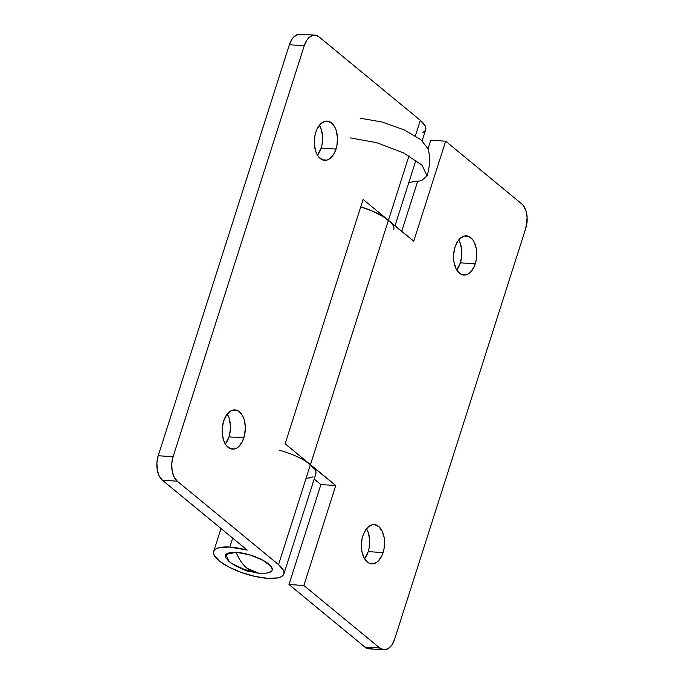 <?xml version="1.0" encoding="UTF-8"?>
<svg xmlns="http://www.w3.org/2000/svg" width="684" height="684" viewBox="0 0 684 684"><rect width="100%" height="100%" fill="white"/><g stroke="black" fill="none" stroke-linecap="round" stroke-linejoin="round"><path stroke-width="1.03" d="M336.024 149.061A19.656 11.56 -86.3 0 1 324.626 160.338A19.656 11.56 -86.3 0 1 315.769 132.38L314.854 136.005L314.324 143.657L315.555 150.865L316.777 153.943L318.359 156.525L322.309 159.782L326.807 160.133L329.047 159.184L333.082 155.234L334.724 152.37L336.938 145.435L337.469 137.783L336.237 130.576L335.015 127.498L331.569 122.949L327.26 121.111L324.986 121.307L320.625 123.907L317.068 129.071L315.769 132.38A19.656 11.56 -86.3 0 1 327.166 121.102A19.656 11.56 -86.3 0 1 336.024 149.061L321.147 148.103L336.024 149.061M317.487 155.234A19.656 11.56 93.7 0 0 321.147 148.103L317.487 155.234M243.855 437.854A19.656 11.56 -86.3 0 1 232.457 449.131A19.656 11.56 -86.3 0 1 223.6 421.164L222.206 428.603L222.155 432.45L223.386 439.65L224.617 442.736L226.19 445.31L230.14 448.567L234.638 448.926L236.878 447.977L238.998 446.319L242.555 441.163L244.769 434.229L245.299 426.577L244.068 419.369L242.846 416.282L241.272 413.709L237.314 410.451L232.816 410.101L230.576 411.041L226.541 415L223.6 421.164A19.656 11.56 -86.3 0 1 234.997 409.896A19.656 11.56 -86.3 0 1 243.855 437.854L228.978 436.896L243.855 437.854M225.318 444.027A19.656 11.56 93.7 0 0 228.978 436.896L225.318 444.027M229.798 547.055L232.654 538.111L229.798 547.055A36.859 11.637 17.7 0 1 247.223 550.116L162.39 480.228L177.267 481.185L278.542 564.625L283.544 570.465L284.074 572.995L283.253 575.124L281.107 576.783L277.721 577.894L267.777 578.348A36.859 11.637 17.7 0 1 230.294 567.788A36.859 11.637 17.7 0 1 213.673 551.492A36.859 11.637 17.7 0 1 229.798 547.055L247.223 550.116L162.39 480.228L177.267 481.185L174.044 476.928L172.112 470.772L171.778 463.675L173.095 456.707L158.218 455.741L156.901 462.709L157.234 469.814L159.167 475.961L162.39 480.228A18.434 10.841 93.7 0 1 158.218 455.741L289.375 44.768L158.218 455.741L173.095 456.707L304.252 45.734L173.095 456.707A18.434 10.841 -86.3 0 0 177.267 481.185L278.542 564.625A36.859 11.637 17.7 0 1 283.911 573.91A36.859 11.637 17.7 0 1 267.777 578.348L254.944 576.424L241.178 572.405L228.567 566.908L219.042 560.777L214.041 554.938L213.502 552.407L214.323 550.278L216.469 548.628L219.863 547.508L229.798 547.055M283.911 573.91L315.811 473.944A36.859 11.637 -162.3 0 0 310.442 464.658L388.426 220.299L363.11 199.437L388.426 220.299L409.023 155.781L388.426 220.299A36.859 11.637 17.7 0 1 393.796 229.585M422.148 140.742L425.696 129.618A36.859 11.637 -162.3 0 0 420.335 120.333L415.376 135.859L420.335 120.333L425.337 126.172L425.867 128.703L425.046 130.832L422.9 132.491M319.06 36.893L420.335 120.333L319.06 36.893L315.025 35.166L310.793 36.243L307.005 39.954L304.252 45.734A18.434 10.841 -86.3 0 1 314.931 35.166A18.434 10.841 -86.3 0 1 319.06 36.893M315.162 475.158L315.982 473.029L315.444 470.506L310.442 464.658L278.542 564.625L310.442 464.658L285.125 443.805L310.442 464.658L388.426 220.299L391.564 223.317M302.234 34.722L298.01 34.397L293.923 36.833L292.128 38.988L289.375 44.768L304.252 45.734L289.375 44.768A18.434 10.841 93.7 0 1 300.054 34.2L314.931 35.166M319.428 125.24L321.36 129.618L322.591 136.826L322.061 144.478L321.147 148.103A19.656 11.56 93.7 0 0 319.428 125.24M227.259 414.034L229.2 418.411L230.422 425.61L230.38 429.458L228.978 436.896A19.656 11.56 93.7 0 0 227.259 414.034M363.11 199.437L285.125 443.805L363.11 199.437M309.621 477.928L313.007 476.816M475.269 263.793A19.656 11.56 -86.3 0 1 463.88 275.071A19.656 11.56 -86.3 0 1 455.022 247.104L453.62 254.542L453.577 258.39L453.971 262.117L456.031 268.675L457.605 271.257L461.555 274.506L466.06 274.865L468.292 273.916L470.412 272.266L473.969 267.102L476.184 260.168L476.671 256.363L476.32 248.788L474.26 242.23L472.687 239.648L468.737 236.39L464.231 236.04L459.879 238.639L457.964 240.939L455.022 247.104A19.656 11.56 -86.3 0 1 466.411 235.835A19.656 11.56 -86.3 0 1 475.269 263.793L460.4 262.836L475.269 263.793M456.741 269.966A19.656 11.56 93.7 0 0 460.4 262.836L456.741 269.966M383.108 552.587A19.656 11.56 -86.3 0 1 371.711 563.864A19.656 11.56 -86.3 0 1 362.853 535.897L361.939 539.522L361.409 547.174L361.81 550.911L363.862 557.469L367.308 562.017L369.394 563.3L371.617 563.855L376.132 562.71L378.252 561.051L381.809 555.895L384.023 548.961L384.553 541.309L384.151 537.573L382.099 531.015L378.654 526.466L374.345 524.628L372.07 524.833L367.71 527.432L364.153 532.588L362.853 535.897A19.656 11.56 -86.3 0 1 374.251 524.619A19.656 11.56 -86.3 0 1 383.108 552.587L368.231 551.62L383.108 552.587M364.572 558.76A19.656 11.56 93.7 0 0 368.231 551.62L364.572 558.76M279.123 450.149A36.859 11.637 17.7 0 1 310.442 464.658L335.767 485.52L306.167 461.572M383.946 649.8A18.434 10.841 -86.3 0 1 379.817 648.064L364.94 647.107A18.434 10.841 93.7 0 0 369.069 648.834L383.946 649.8A18.434 10.841 -86.3 0 0 394.625 639.232L525.782 228.259A18.434 10.841 -86.3 0 0 521.61 203.772L445.652 141.195L430.775 140.229L428.158 148.428L430.775 140.229L445.652 141.195L413.752 241.161L388.426 220.299A36.859 11.637 -162.3 0 0 360.75 206.833L372.865 211.288L384.151 217.213L413.752 241.161L445.652 141.195L521.61 203.772L523.354 205.619L525.987 210.928L527.142 217.683L525.782 228.259L394.625 639.232L391.872 645.012L388.084 648.723L383.852 649.791L379.817 648.064L364.94 647.107L288.981 584.529L303.858 585.487L379.817 648.064L303.858 585.487L335.767 485.52L303.858 585.487L288.981 584.529L364.94 647.107L368.975 648.834L373.207 647.757M417.531 181.73L401.73 231.252L417.531 181.73M314.187 479.039L320.89 484.563L288.981 584.529L320.89 484.563L335.767 485.52L320.89 484.563L314.187 479.039M458.682 239.973L460.614 244.35L461.845 251.55L461.794 255.397L460.4 262.836A19.656 11.56 93.7 0 0 458.682 239.973M366.513 528.766L368.445 533.135L369.676 540.343L369.146 547.995L368.231 551.62A19.656 11.56 93.7 0 0 366.513 528.766M312.015 477.252L306.731 478.347M258.714 573.166L265.623 573.149A24.573 7.755 -162.3 0 0 267.051 562.787A24.573 7.755 -162.3 0 0 236.134 552.27A52.223 30.712 93.7 0 0 247.018 568.259A52.223 30.712 93.7 0 0 258.714 573.166L247.018 568.259C242.546 564.539 238.921 559.204 236.134 552.27L225.797 554.433L229.02 561.47L234.715 565.523L246.274 570.824L258.714 573.166L261.45 573.132M408.852 182.389L421.31 180.747L427.038 175.942L422.105 165.177L403.492 152.857L376.875 142.734L350.388 137.894M360.639 118.289L382.048 122.017L404.056 129.849L420.959 139.758L428.364 149.18C430.245 158.209 429.808 167.127 427.038 175.942M265.076 573.183L268.077 572.833L271.77 570.986L272.317 569.567L270.71 565.993L262.271 559.897L249.284 554.741L236.134 552.27L232.509 552.219L227.242 553.313L225.814 554.416L225.267 555.844L225.617 557.528L229.029 561.479M231.808 563.479L243.718 569.173L252.892 571.85M213.673 551.492L221.009 528.518M395.027 225.737L415.957 160.15"/></g></svg>
